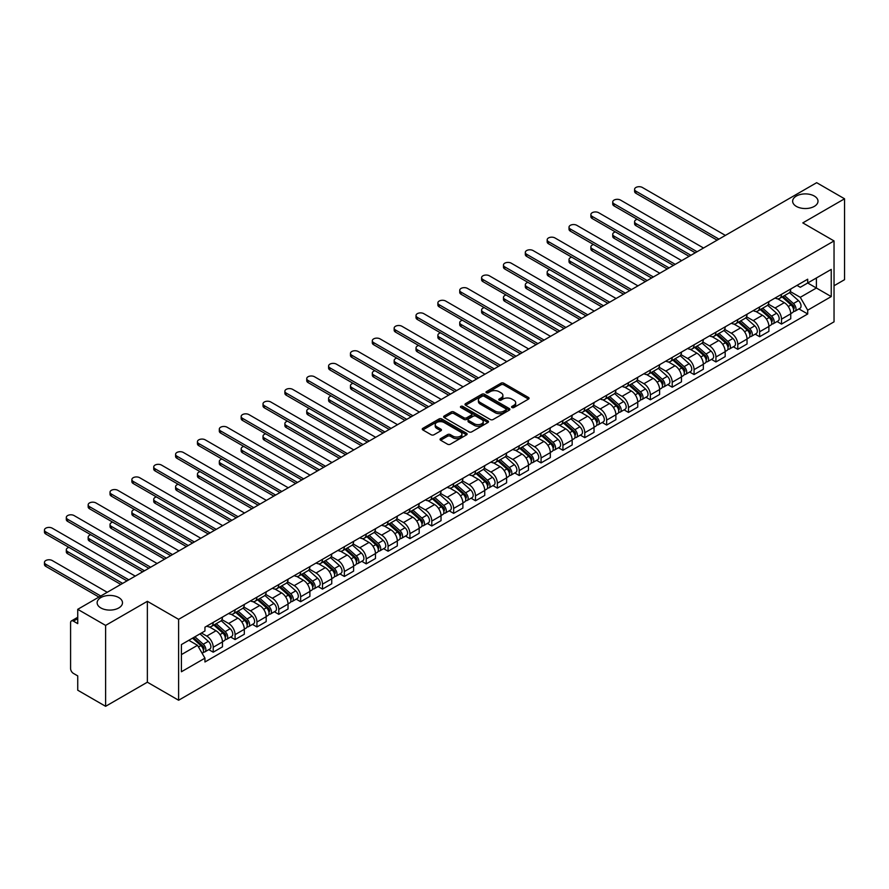 <?xml version="1.0" encoding="UTF-8"?>
<svg xmlns="http://www.w3.org/2000/svg" width="889" height="889" viewBox="0 0 889 889"><rect width="100%" height="100%" fill="white"/><g stroke="black" fill="none" stroke-linecap="round" stroke-linejoin="round"><path stroke-width="1.33" d="M511.964 407.518A1.367 0.789 0 0 0 513.898 407.518L528.511 399.083A1.945 1.122 0 0 0 529.077 398.283A1.945 1.122 0 0 0 528.511 397.494L503.752 383.203A1.945 1.122 0 0 0 500.996 383.203L486.394 391.638A1.367 0.789 0 0 0 485.994 392.193A1.367 0.789 0 0 0 486.394 392.749A1.367 0.789 0 0 0 488.317 392.749L490.206 391.66A6.223 3.589 0 0 1 499.007 391.66L501.074 392.849A6.223 3.589 0 0 1 502.896 395.383A6.223 3.589 0 0 1 501.074 397.928L499.174 399.017A1.367 0.789 0 0 0 498.785 399.572A1.367 0.789 0 0 0 499.174 400.128A1.367 0.789 0 0 0 501.107 400.128L502.996 399.039A6.223 3.589 0 0 1 511.797 399.039L513.864 400.228A6.223 3.589 0 0 1 515.687 402.773A6.223 3.589 0 0 1 513.864 405.306L511.964 406.406A1.367 0.789 0 0 0 511.575 406.962A1.367 0.789 0 0 0 511.964 407.518L511.964 406.406M118.782 597.586A12.679 7.323 0 0 0 104.958 595.997A12.679 7.323 0 0 0 97.134 602.764A12.679 7.323 0 0 0 100.846 607.943A12.679 7.323 0 0 0 114.67 609.532A12.679 7.323 0 0 0 122.493 602.764A12.679 7.323 0 0 0 118.782 597.586M814.291 196.036A12.679 7.323 0 0 0 800.467 194.458A12.679 7.323 0 0 0 792.644 201.214A12.679 7.323 0 0 0 796.355 206.392A12.679 7.323 0 0 0 810.168 207.982A12.679 7.323 0 0 0 818.002 201.214A12.679 7.323 0 0 0 814.291 196.036M440.622 438.621A1.945 1.122 0 0 0 440.055 439.41A1.945 1.122 0 0 0 440.622 440.211L447.567 444.222A1.945 1.122 0 0 0 450.323 444.222L466.547 434.843A1.945 1.122 0 0 0 467.125 434.054A1.945 1.122 0 0 0 466.547 433.265L441.8 418.963A1.945 1.122 0 0 0 439.044 418.963L422.82 428.342A1.945 1.122 0 0 0 422.253 429.131A1.945 1.122 0 0 0 422.82 429.92L431.209 434.765A1.945 1.122 0 0 0 433.954 434.765L440.9 430.765A1.945 1.122 0 0 0 441.466 429.965A1.945 1.122 0 0 0 440.9 429.176L436.743 426.764A5.201 3 0 0 1 435.221 424.642A5.201 3 0 0 1 438.433 421.875A5.201 3 0 0 1 444.1 422.519L460.391 431.932A5.201 3 0 0 1 461.924 434.054A5.201 3 0 0 1 458.713 436.832A5.201 3 0 0 1 453.034 436.177L450.323 434.61A1.945 1.122 0 0 0 447.567 434.61L440.622 438.621L440.622 440.211M178.611 619.344L147.363 601.308L105.613 625.411L77.732 609.321L816.669 182.69L844.55 198.792L802.8 222.895L834.038 240.941L178.611 619.344L178.611 700.243L834.038 321.829L834.038 240.941M490.339 419.519A1.945 1.122 0 0 0 493.095 419.519L509.319 410.151A1.945 1.122 0 0 0 509.886 409.362A1.945 1.122 0 0 0 509.319 408.562L484.572 394.272A1.945 1.122 0 0 0 481.816 394.272L465.592 403.639A1.945 1.122 0 0 0 465.014 404.439A1.945 1.122 0 0 0 465.592 405.228L490.339 419.519M461.391 407.807A1.367 0.789 0 0 1 462.769 408.007L462.769 406.384L487.939 420.919A1.945 1.122 0 0 1 488.506 421.708A1.945 1.122 0 0 1 487.939 422.497L471.703 431.876A1.945 1.122 0 0 1 468.959 431.876L444.2 417.574L444.2 415.996A1.945 1.122 0 0 0 443.633 416.785A1.945 1.122 0 0 0 444.2 417.574M444.2 415.996L451.145 411.985A1.945 1.122 0 0 1 453.901 411.985L463.936 417.774A1.945 1.122 0 0 0 466.692 417.774L471.292 415.119A1.945 1.122 0 0 0 471.87 414.318A1.945 1.122 0 0 0 471.292 413.529L460.846 407.495A1.367 0.789 0 0 1 460.446 406.94A1.367 0.789 0 0 1 461.28 406.217A1.367 0.789 0 0 1 462.769 406.384M105.613 625.411L105.613 706.311L77.732 690.208L77.732 675.896L73.387 673.384A3.967 2.289 -120 0 1 70.587 668.528L70.587 622.745A3.967 2.289 -120 0 1 71.409 620.933L77.732 617.277M834.038 285.747L844.55 279.679L844.55 198.792M105.613 706.311L147.363 682.196L178.611 700.243M77.732 609.321L77.732 623.634L73.387 621.122A3.967 2.289 -120 0 0 71.409 620.933M781.498 294.326A9.112 5.267 60 0 1 779.609 298.415L788.865 293.081A9.112 5.267 -120 0 0 790.743 288.981M768.374 304.138L775.052 307.994A9.112 5.267 60 0 1 781.498 319.162L790.743 313.817A9.112 5.267 -120 0 0 784.298 302.66L777.686 298.837M790.743 313.817L790.743 318.751L781.498 324.096L777.064 321.529M779.609 298.415A9.112 5.267 60 0 1 775.13 298.004M781.498 319.162L781.498 324.096M759.639 306.938A9.112 5.267 60 0 1 757.75 311.039L767.007 305.694A9.112 5.267 -120 0 0 768.885 301.604M755.206 334.153L759.639 336.709L768.896 331.375L768.896 326.441A9.112 5.267 -120 0 0 762.451 315.273L755.828 311.45M757.75 311.039A9.112 5.267 60 0 1 753.272 310.628M746.516 316.762L753.194 320.618A9.112 5.267 60 0 1 759.639 331.775L759.639 336.709M737.781 319.562A9.112 5.267 60 0 1 735.903 323.652L745.149 318.318A9.112 5.267 -120 0 0 747.038 314.228M733.347 346.777L737.781 349.333L747.038 343.987L747.038 339.053A9.112 5.267 -120 0 0 740.593 327.897L733.97 324.074M735.903 323.652A9.112 5.267 60 0 1 731.414 323.24M724.657 329.375L731.336 333.231A9.112 5.267 60 0 1 737.781 344.399L737.781 349.333M715.934 332.186A9.112 5.267 60 0 1 714.045 336.275L723.29 330.93A9.112 5.267 -120 0 0 725.18 326.841M711.5 359.389L715.934 361.945L725.18 356.611L725.18 351.677A9.112 5.267 -120 0 0 718.734 340.509L712.111 336.698M714.045 336.275A9.112 5.267 60 0 1 709.555 335.864M702.81 341.998L709.489 345.854A9.112 5.267 60 0 1 715.934 357.011L715.934 361.945M694.076 344.799A9.112 5.267 60 0 1 692.187 348.888L701.432 343.554A9.112 5.267 -120 0 0 703.321 339.465M689.642 372.013L694.076 374.569L703.321 369.235L703.321 364.301A9.112 5.267 -120 0 0 696.876 353.133L690.253 349.31M692.187 348.888A9.112 5.267 60 0 1 687.697 348.477M680.952 354.611L687.63 358.467A9.112 5.267 60 0 1 694.076 369.635L694.076 374.569M672.217 357.422A9.112 5.267 60 0 1 670.328 361.512L679.574 356.178A9.112 5.267 -120 0 0 681.463 352.077M667.783 384.626L672.217 387.193L681.463 381.848L681.463 376.914A9.112 5.267 -120 0 0 675.018 365.757L668.395 361.934M670.328 361.512A9.112 5.267 60 0 1 665.839 361.101M659.093 367.235L665.772 371.091A9.112 5.267 60 0 1 672.217 382.259L672.217 387.193M650.359 370.035A9.112 5.267 60 0 1 648.47 374.136L657.716 368.791A9.112 5.267 -120 0 0 659.605 364.701M645.925 397.25L650.359 399.806L659.605 394.472L659.605 389.538A9.112 5.267 -120 0 0 653.159 378.37L646.536 374.547M648.47 374.136A9.112 5.267 60 0 1 643.98 373.724M637.235 379.859L643.914 383.715A9.112 5.267 60 0 1 650.359 394.872L650.359 399.806M628.501 382.659A9.112 5.267 60 0 1 626.612 386.748L635.857 381.414A9.112 5.267 -120 0 0 637.746 377.325M624.067 409.862L628.501 412.429L637.746 407.084L637.746 402.15A9.112 5.267 -120 0 0 631.301 390.993L624.689 387.171M626.612 386.748A9.112 5.267 60 0 1 622.122 386.337M615.377 392.471L622.056 396.327A9.112 5.267 60 0 1 628.501 407.495L628.501 412.429M606.642 395.283A9.112 5.267 60 0 1 604.753 399.372L613.999 394.027A9.112 5.267 -120 0 0 615.888 389.938M602.209 422.486L606.642 425.042L615.888 419.708L615.888 414.774A9.112 5.267 -120 0 0 609.443 403.606L602.831 399.783M604.753 399.372A9.112 5.267 60 0 1 600.264 398.961M593.519 405.095L600.197 408.951A9.112 5.267 60 0 1 606.642 420.108L606.642 425.042M584.784 407.895A9.112 5.267 60 0 1 582.895 411.985L592.141 406.651A9.112 5.267 -120 0 0 594.03 402.561M580.35 435.11L584.784 437.666L594.03 432.321L594.03 427.387A9.112 5.267 -120 0 0 587.585 416.23L580.973 412.407M582.895 411.985A9.112 5.267 60 0 1 578.417 411.574M571.66 417.708L578.339 421.564A9.112 5.267 60 0 1 584.784 432.732L584.784 437.666M562.926 420.519A9.112 5.267 60 0 1 561.037 424.609L570.294 419.264A9.112 5.267 -120 0 0 572.172 415.174M558.492 447.723L562.926 450.279L572.172 444.945L572.172 440.011A9.112 5.267 -120 0 0 565.726 428.842L559.114 425.031M561.037 424.609A9.112 5.267 60 0 1 556.558 424.197M549.802 430.332L556.481 434.188A9.112 5.267 60 0 1 562.926 445.345L562.926 450.279M541.068 433.132A9.112 5.267 60 0 1 539.19 437.221L548.435 431.887A9.112 5.267 -120 0 0 550.324 427.798M536.634 460.346L541.068 462.902L550.324 457.568L550.324 452.634A9.112 5.267 -120 0 0 543.879 441.466L537.256 437.644M539.19 437.221A9.112 5.267 60 0 1 534.7 436.81M527.944 442.944L534.622 446.8A9.112 5.267 60 0 1 541.068 457.968L541.068 462.902M519.22 445.756A9.112 5.267 60 0 1 517.331 449.845L526.577 444.511A9.112 5.267 -120 0 0 528.466 440.411M514.787 472.959L519.22 475.526L528.466 470.181L528.466 465.247A9.112 5.267 -120 0 0 522.021 454.09L515.398 450.267M517.331 449.845A9.112 5.267 60 0 1 512.842 449.434M506.097 455.568L512.775 459.424A9.112 5.267 60 0 1 519.22 470.592L519.22 475.526M497.362 458.368A9.112 5.267 60 0 1 495.473 462.469L504.719 457.124A9.112 5.267 -120 0 0 506.608 453.034M492.928 485.583L497.362 488.139L506.608 482.805L506.608 477.871A9.112 5.267 -120 0 0 500.163 466.703L493.539 462.88M495.473 462.469A9.112 5.267 60 0 1 490.984 462.058M484.238 468.192L490.917 472.048A9.112 5.267 60 0 1 497.362 483.205L497.362 488.139M475.504 470.992A9.112 5.267 60 0 1 473.615 475.082L482.86 469.748A9.112 5.267 -120 0 0 484.749 465.658M471.07 498.196L475.504 500.763L484.749 495.417L484.749 490.484A9.112 5.267 -120 0 0 478.304 479.327L471.681 475.504M473.615 475.082A9.112 5.267 60 0 1 469.125 474.67M462.38 480.805L469.059 484.661A9.112 5.267 60 0 1 475.504 495.829L475.504 500.763M453.646 483.616A9.112 5.267 60 0 1 451.756 487.705L461.002 482.36A9.112 5.267 -120 0 0 462.891 478.271M449.212 510.819L453.646 513.375L462.891 508.041L462.891 503.107A9.112 5.267 -120 0 0 456.446 491.939L449.823 488.117M451.756 487.705A9.112 5.267 60 0 1 447.267 487.294M440.522 493.428L447.2 497.284A9.112 5.267 60 0 1 453.646 508.441L453.646 513.375M431.787 496.229A9.112 5.267 60 0 1 429.898 500.318L439.144 494.984A9.112 5.267 -120 0 0 441.033 490.895M427.353 523.443L431.787 525.999L441.033 520.665L441.033 515.72A9.112 5.267 -120 0 0 434.588 504.563L427.976 500.74M429.898 500.318A9.112 5.267 60 0 1 425.409 499.907M418.663 506.041L425.342 509.897A9.112 5.267 60 0 1 431.787 521.065L431.787 525.999M409.929 508.852A9.112 5.267 60 0 1 408.04 512.942L417.285 507.597A9.112 5.267 -120 0 0 419.175 503.507M405.495 536.056L409.929 538.623L419.175 533.278L419.175 528.344A9.112 5.267 -120 0 0 412.729 517.176L406.117 513.364M408.04 512.942A9.112 5.267 60 0 1 403.55 512.531M396.805 518.665L403.484 522.521A9.112 5.267 60 0 1 409.929 533.678L409.929 538.623M388.071 521.465A9.112 5.267 60 0 1 386.182 525.555L395.427 520.221A9.112 5.267 -120 0 0 397.316 516.131M383.637 548.68L388.071 551.236L397.316 545.902L397.316 540.968A9.112 5.267 -120 0 0 390.871 529.8L384.259 525.977M386.182 525.555A9.112 5.267 60 0 1 381.703 525.143M374.947 531.289L381.625 535.134A9.112 5.267 60 0 1 388.071 546.302L388.071 551.236M366.212 534.089A9.112 5.267 60 0 1 364.323 538.178L373.58 532.844A9.112 5.267 -120 0 0 375.458 528.744M361.779 561.292L366.212 563.859L375.458 558.514L375.458 553.58A9.112 5.267 -120 0 0 369.013 542.423L362.401 538.601M364.323 538.178A9.112 5.267 60 0 1 359.845 537.767M353.089 543.901L359.767 547.757A9.112 5.267 60 0 1 366.212 558.925L366.212 563.859M344.354 546.702A9.112 5.267 60 0 1 342.476 550.802L351.722 545.457A9.112 5.267 -120 0 0 353.611 541.368M339.92 573.916L344.354 576.472L353.611 571.138L353.611 566.204A9.112 5.267 -120 0 0 347.166 555.036L340.543 551.213M342.476 550.802A9.112 5.267 60 0 1 337.987 550.391M331.23 556.525L337.909 560.381A9.112 5.267 60 0 1 344.354 571.538L344.354 576.472M322.496 559.325A9.112 5.267 60 0 1 320.618 563.415L329.863 558.081A9.112 5.267 -120 0 0 331.753 553.991M318.073 586.529L322.496 589.096L331.753 583.751L331.753 578.817A9.112 5.267 -120 0 0 325.307 567.66L318.684 563.837M320.618 563.415A9.112 5.267 60 0 1 316.128 563.004M309.372 569.138L316.062 572.994A9.112 5.267 60 0 1 322.496 584.162L322.496 589.096M300.649 571.949A9.112 5.267 60 0 1 298.76 576.039L308.005 570.694A9.112 5.267 -120 0 0 309.894 566.604M296.215 599.153L300.649 601.709L309.894 596.375L309.894 591.441A9.112 5.267 -120 0 0 303.449 580.273L296.826 576.45M298.76 576.039A9.112 5.267 60 0 1 294.27 575.628M287.525 581.762L294.203 585.618A9.112 5.267 60 0 1 300.649 596.775L300.649 601.709M278.79 584.562A9.112 5.267 60 0 1 276.901 588.651L286.147 583.317A9.112 5.267 -120 0 0 288.036 579.228M274.357 611.776L278.79 614.332L288.036 608.998L288.036 604.053A9.112 5.267 -120 0 0 281.591 592.896L274.968 589.074M276.901 588.651A9.112 5.267 60 0 1 272.412 588.24M265.667 594.374L272.345 598.23A9.112 5.267 60 0 1 278.79 609.398L278.79 614.332M256.932 597.186A9.112 5.267 60 0 1 255.043 601.275L264.289 595.93A9.112 5.267 -120 0 0 266.178 591.841M252.498 624.389L256.932 626.956L266.178 621.611L266.178 616.677A9.112 5.267 -120 0 0 259.732 605.52L253.109 601.697M255.043 601.275A9.112 5.267 60 0 1 250.554 600.864M243.808 606.998L250.487 610.854A9.112 5.267 60 0 1 256.932 622.022L256.932 626.956M235.074 609.798A9.112 5.267 60 0 1 233.185 613.899L242.43 608.554A9.112 5.267 -120 0 0 244.319 604.464M230.64 637.013L235.074 639.569L244.319 634.235L244.319 629.301A9.112 5.267 -120 0 0 237.874 618.133L231.251 614.31M233.185 613.899A9.112 5.267 60 0 1 228.695 613.477M221.95 619.622L228.629 623.478A9.112 5.267 60 0 1 235.074 634.635L235.074 639.569M213.216 622.422A9.112 5.267 60 0 1 211.326 626.512L220.572 621.178A9.112 5.267 -120 0 0 222.461 617.077M208.782 649.626L213.216 652.193L222.461 646.848L222.461 641.914A9.112 5.267 -120 0 0 216.016 630.757L209.404 626.934M211.326 626.512A9.112 5.267 60 0 1 206.837 626.1M201.447 633.012L206.77 636.091A9.112 5.267 60 0 1 213.216 647.259L213.216 652.193M796.977 285.391L800.278 287.291L831.237 269.411L816.391 277.979L816.391 288.014L800.278 297.315L790.232 291.525M181.412 654.615L197.525 645.314L204.948 658.171L181.412 671.762L181.412 644.581L204.948 630.99L204.948 627.19L807.701 279.202L807.701 283.002L831.237 296.593L807.701 310.183L800.278 297.315M831.237 269.411L831.237 296.593M204.948 658.171L204.948 661.983L807.701 313.984L807.701 310.183M147.363 601.308L147.363 682.196M197.525 645.314L188.835 640.302M798.922 308.916L807.701 313.984M512.509 407.707L513.864 406.929A6.223 3.589 0 0 0 515.687 404.384L515.687 402.773M502.896 395.383L502.896 397.005A6.223 3.589 0 0 1 501.074 399.55L499.718 400.328M528.477 399.094L503.752 384.815A1.945 1.122 0 0 0 500.996 384.815L486.939 392.938M509.297 410.173L484.572 395.894A1.945 1.122 0 0 0 481.816 395.894L465.614 405.251M505.885 409.918A1.367 0.789 0 0 0 506.286 409.362A1.367 0.789 0 0 0 505.885 408.807L484.149 396.261A1.367 0.789 0 0 0 482.227 396.261L480.238 397.416A6.223 3.589 0 0 0 478.415 399.95A6.223 3.589 0 0 0 480.238 402.495L495.084 411.074A6.223 3.589 0 0 0 503.885 411.074L505.885 409.918L505.885 411.529A1.367 0.789 0 0 0 506.286 410.974L506.286 409.362M478.415 399.95L478.415 401.572A6.223 3.589 0 0 0 480.238 404.106L480.238 402.495M505.885 411.529L503.885 412.685A6.223 3.589 0 0 1 495.084 412.685L480.238 404.106M444.233 417.597L451.145 413.596L451.145 411.985M471.87 414.318L471.87 415.941A1.945 1.122 0 0 1 471.292 416.741L466.692 419.397A1.945 1.122 0 0 1 463.936 419.397L453.901 413.596A1.945 1.122 0 0 0 451.145 413.596M462.769 408.007L487.905 422.519M474.359 423.797A5.201 3 0 0 0 480.027 424.442A5.201 3 0 0 0 483.238 421.664A5.201 3 0 0 0 481.716 419.541L475.971 416.23A1.945 1.122 0 0 0 473.226 416.23L468.614 418.886A1.945 1.122 0 0 0 468.047 419.686A1.945 1.122 0 0 0 468.614 420.475L474.359 423.797L474.359 425.409A5.201 3 0 0 0 480.027 426.064A5.201 3 0 0 0 483.238 423.286L483.238 421.664M468.047 419.686L468.047 421.297A1.945 1.122 0 0 0 468.614 422.097L468.614 420.475M474.359 425.409L468.614 422.097M461.924 434.054L461.924 435.677A5.201 3 0 0 1 458.713 438.444A5.201 3 0 0 1 453.034 437.799L450.323 436.232A1.945 1.122 0 0 0 447.567 436.232L440.655 440.222M435.221 424.642L435.221 426.264A5.201 3 0 0 0 436.743 428.387L436.743 426.764M440.9 429.176L440.9 430.765L436.743 428.387M466.525 434.865L441.8 420.586A1.945 1.122 0 0 0 439.044 420.586L422.842 429.943L422.82 428.342M782.131 296.959L791.043 304.905A4.956 2.856 60 0 1 792.599 312.572L790.743 313.639M782.364 297.17L786.565 299.593M637.246 219.294A4.556 2.634 -0 0 0 634.59 221.683A4.556 2.634 -0 0 0 635.924 223.55L690.92 255.299M783.031 296.448L792.944 305.283A2.378 1.378 60 0 1 793.688 308.961A2.378 1.378 60 0 1 793.466 309.05M784.509 295.581L793.421 303.538A4.956 2.856 60 0 1 794.977 311.194A4.956 2.856 60 0 1 793.477 311.35M789.476 292.603L798.466 300.626A4.956 2.856 60 0 1 800.022 308.283L794.977 311.194M689.097 256.343L635.924 225.65A4.556 2.634 180 0 1 634.59 223.784L634.59 221.683M717.123 240.163L635.924 193.291A4.556 2.634 180 0 1 634.59 191.435L634.59 189.324A4.556 2.634 -0 0 0 635.924 191.191L718.945 239.119M725.391 235.396L642.369 187.468A4.556 2.634 -0 0 0 637.402 186.901A4.556 2.634 -0 0 0 634.59 189.324M760.273 309.583L769.185 317.529A4.956 2.856 60 0 1 770.741 325.185L768.885 326.252M760.506 309.794L764.707 312.217M615.388 231.907A4.556 2.634 -0 0 0 612.732 234.307A4.556 2.634 -0 0 0 614.066 236.163L669.061 267.911M761.173 309.061L771.085 317.906A2.378 1.378 60 0 1 771.83 321.585A2.378 1.378 60 0 1 771.619 321.662M762.662 308.205L771.563 316.151A4.956 2.856 60 0 1 773.119 323.807A4.956 2.856 60 0 1 771.619 323.974M767.618 305.227L776.608 313.239A4.956 2.856 60 0 1 778.164 320.896L773.119 323.807M667.239 268.967L614.066 238.263A4.556 2.634 180 0 1 612.732 236.407L612.732 234.307M738.415 322.196L747.327 330.152A4.956 2.856 60 0 1 748.882 337.809L747.027 338.876M738.659 322.407L742.848 324.829M593.53 244.531A4.556 2.634 -0 0 0 590.874 246.92A4.556 2.634 -0 0 0 592.207 248.787L647.203 280.535M739.315 321.685L749.227 330.519A2.378 1.378 60 0 1 749.972 334.197A2.378 1.378 60 0 1 749.76 334.286M740.804 320.829L749.705 328.774A4.956 2.856 60 0 1 751.261 336.431A4.956 2.856 60 0 1 749.76 336.587M745.771 317.84L754.75 325.863A4.956 2.856 60 0 1 756.306 333.519L751.261 336.431M645.381 281.58L592.207 250.887A4.556 2.634 180 0 1 590.874 249.031L590.874 246.92M695.265 252.787L614.066 205.915A4.556 2.634 180 0 1 612.732 204.048L612.732 201.947A4.556 2.634 -0 0 0 614.066 203.803L697.087 251.731M703.532 248.009L620.511 200.081A4.556 2.634 -0 0 0 615.544 199.514A4.556 2.634 -0 0 0 612.732 201.947M673.406 265.411L592.207 218.527A4.556 2.634 180 0 1 590.874 216.672L590.874 214.56A4.556 2.634 -0 0 0 592.207 216.427L675.229 264.355M681.674 260.633L598.653 212.704A4.556 2.634 -0 0 0 593.696 212.138A4.556 2.634 -0 0 0 590.874 214.56M716.556 334.82L725.468 342.765A4.956 2.856 60 0 1 727.024 350.422L725.18 351.488M716.801 335.031L720.99 337.453M571.683 257.154A4.556 2.634 -0 0 0 569.016 259.544A4.556 2.634 -0 0 0 570.36 261.399L625.345 293.148M717.456 334.297L727.369 343.143A2.378 1.378 60 0 1 728.113 346.821A2.378 1.378 60 0 1 727.902 346.91M718.945 333.442L727.847 341.387A4.956 2.856 60 0 1 729.402 349.055A4.956 2.856 60 0 1 727.913 349.21M723.913 330.464L732.892 338.476A4.956 2.856 60 0 1 734.447 346.143L729.402 349.055M623.522 294.203L570.36 263.511A4.556 2.634 180 0 1 569.016 261.644L569.016 259.544M694.709 347.432L703.61 355.389A4.956 2.856 60 0 1 705.166 363.045L703.321 364.112M694.942 347.643L699.132 350.066M549.824 269.767A4.556 2.634 -0 0 0 547.168 272.156A4.556 2.634 -0 0 0 548.502 274.023L603.487 305.772M695.598 346.921L705.51 355.767A2.378 1.378 60 0 1 706.255 359.434A2.378 1.378 60 0 1 706.044 359.523M697.087 346.065L705.988 354.011A4.956 2.856 60 0 1 707.544 361.667A4.956 2.856 60 0 1 706.055 361.834M702.054 343.076L711.033 351.099A4.956 2.856 60 0 1 712.589 358.756L707.544 361.667M601.664 306.827L548.502 276.123A4.556 2.634 180 0 1 547.168 274.268L547.168 272.156M672.851 360.056L681.752 368.002A4.956 2.856 60 0 1 683.308 375.669L681.463 376.736M673.084 360.267L677.274 362.69M527.966 282.391A4.556 2.634 -0 0 0 525.31 284.78A4.556 2.634 -0 0 0 526.644 286.636L581.628 318.395M673.751 359.534L683.652 368.379A2.378 1.378 60 0 1 684.408 372.058A2.378 1.378 60 0 1 684.186 372.147M675.229 358.678L684.13 366.635A4.956 2.856 60 0 1 685.686 374.291A4.956 2.856 60 0 1 684.197 374.447M680.196 355.7L689.175 363.712A4.956 2.856 60 0 1 690.731 371.38L685.686 374.291M579.817 319.44L526.644 288.747A4.556 2.634 180 0 1 525.31 286.88L525.31 284.78M651.548 278.024L570.36 231.151A4.556 2.634 180 0 1 569.016 229.284L569.016 227.184A4.556 2.634 -0 0 0 570.36 229.04L653.371 276.968M659.816 273.256L576.805 225.328A4.556 2.634 -0 0 0 571.838 224.75A4.556 2.634 -0 0 0 569.016 227.184M629.69 290.647L548.502 243.764A4.556 2.634 180 0 1 547.168 241.908L547.168 239.808A4.556 2.634 -0 0 0 548.502 241.664L631.512 289.592M637.958 285.869L554.947 237.941A4.556 2.634 -0 0 0 549.98 237.374A4.556 2.634 -0 0 0 547.168 239.808M607.832 303.26L526.644 256.388A4.556 2.634 180 0 1 525.31 254.521L525.31 252.42A4.556 2.634 -0 0 0 526.644 254.287L609.654 302.216M616.099 298.493L533.089 250.565A4.556 2.634 -0 0 0 528.122 249.987A4.556 2.634 -0 0 0 525.31 252.42M650.992 372.68L659.894 380.625A4.956 2.856 60 0 1 661.449 388.282L659.605 389.349M651.226 372.891L655.415 375.302M506.108 295.004A4.556 2.634 -0 0 0 503.452 297.404A4.556 2.634 -0 0 0 504.785 299.26L559.781 331.008M651.893 372.158L661.794 381.003A2.378 1.378 60 0 1 662.549 384.681A2.378 1.378 60 0 1 662.327 384.759M653.371 371.302L662.283 379.247A4.956 2.856 60 0 1 663.839 386.904A4.956 2.856 60 0 1 662.338 387.071M658.338 368.324L667.328 376.336A4.956 2.856 60 0 1 668.872 383.992L663.839 386.904M557.959 332.064L504.785 301.36A4.556 2.634 180 0 1 503.452 299.504L503.452 297.404M585.973 315.884L504.785 269A4.556 2.634 180 0 1 503.452 267.145L503.452 265.044A4.556 2.634 -0 0 0 504.785 266.9L587.796 314.828M594.241 311.106L511.231 263.177A4.556 2.634 -0 0 0 506.263 262.611A4.556 2.634 -0 0 0 503.452 265.044M629.134 385.293L638.035 393.238A4.956 2.856 60 0 1 639.591 400.906L637.746 401.972M629.368 385.504L633.557 387.926M484.249 307.627A4.556 2.634 -0 0 0 481.594 310.017A4.556 2.634 -0 0 0 482.927 311.883L537.923 343.632M630.034 384.781L639.947 393.616A2.378 1.378 60 0 1 640.691 397.294A2.378 1.378 60 0 1 640.469 397.383M631.512 383.915L640.424 391.871A4.956 2.856 60 0 1 641.98 399.528A4.956 2.856 60 0 1 640.48 399.683M636.48 380.937L645.47 388.96A4.956 2.856 60 0 1 647.025 396.616L641.98 399.528M536.1 344.676L482.927 313.984A4.556 2.634 180 0 1 481.594 312.117L481.594 310.017M564.115 328.497L482.927 281.624A4.556 2.634 180 0 1 481.594 279.768L481.594 277.657A4.556 2.634 -0 0 0 482.927 279.524L565.937 327.452M572.383 323.729L489.372 275.801A4.556 2.634 -0 0 0 484.405 275.234A4.556 2.634 -0 0 0 481.594 277.657M607.276 397.916L616.177 405.862A4.956 2.856 60 0 1 617.733 413.518L615.888 414.585M607.509 398.128L611.699 400.55M462.391 320.24A4.556 2.634 -0 0 0 459.735 322.64A4.556 2.634 -0 0 0 461.069 324.496L516.064 356.245M608.176 397.394L618.088 406.24A2.378 1.378 60 0 1 618.833 409.918A2.378 1.378 60 0 1 618.611 410.007M609.654 396.538L618.566 404.484A4.956 2.856 60 0 1 620.122 412.152A4.956 2.856 60 0 1 618.622 412.307M614.621 393.56L623.611 401.572A4.956 2.856 60 0 1 625.167 409.229L620.122 412.152M514.242 357.3L461.069 326.596A4.556 2.634 180 0 1 459.735 324.741L459.735 322.64M542.268 341.12L461.069 294.248A4.556 2.634 180 0 1 459.735 292.381L459.735 290.281A4.556 2.634 -0 0 0 461.069 292.137L544.079 340.065M550.524 336.342L467.514 288.425A4.556 2.634 -0 0 0 462.547 287.847A4.556 2.634 -0 0 0 459.735 290.281M585.418 410.529L594.33 418.486A4.956 2.856 60 0 1 595.886 426.142L594.03 427.209M585.651 410.74L589.851 413.163M440.533 332.864A4.556 2.634 -0 0 0 437.877 335.253A4.556 2.634 -0 0 0 439.21 337.12L494.206 368.868M586.318 410.018L596.23 418.852A2.378 1.378 60 0 1 596.975 422.531A2.378 1.378 60 0 1 596.752 422.619M587.796 409.162L596.708 417.108A4.956 2.856 60 0 1 598.264 424.764A4.956 2.856 60 0 1 596.763 424.92M592.763 406.173L601.753 414.196A4.956 2.856 60 0 1 603.309 421.853L598.264 424.764M492.384 369.913L439.21 339.22A4.556 2.634 180 0 1 437.877 337.364L437.877 335.253M520.409 353.744L439.21 306.861A4.556 2.634 180 0 1 437.877 305.005L437.877 302.905A4.556 2.634 -0 0 0 439.21 304.76L522.232 352.689M528.677 348.966L445.656 301.038A4.556 2.634 -0 0 0 440.688 300.471A4.556 2.634 -0 0 0 437.877 302.905M563.559 423.153L572.472 431.098A4.956 2.856 60 0 1 574.027 438.755L572.172 439.822M563.793 423.364L567.993 425.787M418.675 345.488A4.556 2.634 -0 0 0 416.019 347.877A4.556 2.634 -0 0 0 417.352 349.733L472.348 381.481M564.459 422.631L574.372 431.476A2.378 1.378 60 0 1 575.116 435.154A2.378 1.378 60 0 1 574.905 435.243M565.949 421.775L574.85 429.72A4.956 2.856 60 0 1 576.405 437.388A4.956 2.856 60 0 1 574.905 437.544M570.905 418.797L579.895 426.809A4.956 2.856 60 0 1 581.45 434.477L576.405 437.388M470.525 382.537L417.352 351.844A4.556 2.634 180 0 1 416.019 349.977L416.019 347.877M498.551 366.357L417.352 319.484A4.556 2.634 180 0 1 416.019 317.617L416.019 315.517A4.556 2.634 -0 0 0 417.352 317.384L500.374 365.301M506.819 361.59L423.797 313.661A4.556 2.634 -0 0 0 418.83 313.084A4.556 2.634 -0 0 0 416.019 315.517M541.701 435.777L550.613 443.722A4.956 2.856 60 0 1 552.169 451.379L550.313 452.445M541.946 435.977L546.135 438.399M396.816 358.1A4.556 2.634 -0 0 0 394.16 360.49A4.556 2.634 -0 0 0 395.494 362.356L450.49 394.105M542.601 435.254L552.514 444.1A2.378 1.378 60 0 1 553.258 447.778A2.378 1.378 60 0 1 553.047 447.856M544.09 434.399L552.991 442.344A4.956 2.856 60 0 1 554.547 450.001A4.956 2.856 60 0 1 553.047 450.167M549.058 431.409L558.036 439.433A4.956 2.856 60 0 1 559.592 447.089L554.547 450.001M448.667 395.161L395.494 364.457A4.556 2.634 180 0 1 394.16 362.601L394.16 360.49M476.693 378.981L395.494 332.097A4.556 2.634 180 0 1 394.16 330.241L394.16 328.141A4.556 2.634 -0 0 0 395.494 329.997L478.515 377.925M484.961 374.202L401.939 326.274A4.556 2.634 -0 0 0 396.972 325.707A4.556 2.634 -0 0 0 394.16 328.141M519.843 448.389L528.755 456.335A4.956 2.856 60 0 1 530.311 464.002L528.466 465.069M520.087 448.601L524.277 451.023M374.969 370.724A4.556 2.634 -0 0 0 372.302 373.113A4.556 2.634 -0 0 0 373.647 374.969L428.631 406.729M520.743 447.867L530.655 456.713A2.378 1.378 60 0 1 531.4 460.391A2.378 1.378 60 0 1 531.189 460.48M522.232 447.011L531.133 454.968A4.956 2.856 60 0 1 532.689 462.624A4.956 2.856 60 0 1 531.2 462.78M527.199 444.033L536.178 452.045A4.956 2.856 60 0 1 537.734 459.713L532.689 462.624M426.809 407.773L373.647 377.08A4.556 2.634 180 0 1 372.302 375.214L372.302 373.113M454.835 391.593L373.647 344.721A4.556 2.634 180 0 1 372.302 342.865L372.302 340.754A4.556 2.634 -0 0 0 373.647 342.621L456.657 390.549M463.102 386.826L380.092 338.898A4.556 2.634 -0 0 0 375.125 338.32A4.556 2.634 -0 0 0 372.302 340.754M497.996 461.013L506.897 468.959A4.956 2.856 60 0 1 508.452 476.615L506.608 477.682M498.229 461.224L502.418 463.636M353.111 383.337A4.556 2.634 -0 0 0 350.455 385.737A4.556 2.634 -0 0 0 351.788 387.593L406.773 419.341M498.885 460.491L508.797 469.336A2.378 1.378 60 0 1 509.541 473.015A2.378 1.378 60 0 1 509.33 473.092M500.374 459.635L509.275 467.581A4.956 2.856 60 0 1 510.831 475.237A4.956 2.856 60 0 1 509.341 475.404M505.341 456.657L514.32 464.669A4.956 2.856 60 0 1 515.876 472.326L510.831 475.237M404.951 420.397L351.788 389.693A4.556 2.634 180 0 1 350.455 387.837L350.455 385.737M432.976 404.217L351.788 357.345A4.556 2.634 180 0 1 350.455 355.478L350.455 353.377A4.556 2.634 -0 0 0 351.788 355.233L434.799 403.162M441.244 399.439L358.234 351.511A4.556 2.634 -0 0 0 353.266 350.944A4.556 2.634 -0 0 0 350.455 353.377M476.137 473.626L485.038 481.571A4.956 2.856 60 0 1 486.594 489.239L484.749 490.306M476.371 473.837L480.56 476.26M331.253 395.961A4.556 2.634 -0 0 0 328.597 398.35A4.556 2.634 -0 0 0 329.93 400.217L384.915 431.965M477.026 473.115L486.939 481.949A2.378 1.378 60 0 1 487.683 485.627A2.378 1.378 60 0 1 487.472 485.716M478.515 472.259L487.416 480.204A4.956 2.856 60 0 1 488.972 487.861A4.956 2.856 60 0 1 487.483 488.017M483.483 469.27L492.462 477.293A4.956 2.856 60 0 1 494.017 484.95L488.972 487.861M383.103 433.01L329.93 402.317A4.556 2.634 180 0 1 328.597 400.45L328.597 398.35M411.118 416.83L329.93 369.957A4.556 2.634 180 0 1 328.597 368.102L328.597 365.99A4.556 2.634 -0 0 0 329.93 367.857L412.941 415.785M419.386 412.063L336.375 364.134A4.556 2.634 -0 0 0 331.408 363.568A4.556 2.634 -0 0 0 328.597 365.99M454.279 486.25L463.18 494.195A4.956 2.856 60 0 1 464.736 501.852L462.891 502.918M454.512 486.461L458.702 488.883M309.394 408.584A4.556 2.634 -0 0 0 306.738 410.974A4.556 2.634 -0 0 0 308.072 412.829L363.068 444.578M455.179 485.727L465.08 494.573A2.378 1.378 60 0 1 465.836 498.251A2.378 1.378 60 0 1 465.614 498.34M456.657 484.872L465.569 492.817A4.956 2.856 60 0 1 467.114 500.485A4.956 2.856 60 0 1 465.625 500.64M461.624 481.894L470.603 489.906A4.956 2.856 60 0 1 472.159 497.573L467.114 500.485M361.245 445.633L308.072 414.93A4.556 2.634 180 0 1 306.738 413.074L306.738 410.974M389.26 429.454L308.072 382.581A4.556 2.634 180 0 1 306.738 380.714L306.738 378.614A4.556 2.634 -0 0 0 308.072 380.47L391.082 428.398M397.527 424.686L314.517 376.758A4.556 2.634 -0 0 0 309.55 376.18A4.556 2.634 -0 0 0 306.738 378.614M432.421 498.862L441.322 506.819A4.956 2.856 60 0 1 442.878 514.475L441.033 515.542M432.654 499.073L436.843 501.496M287.536 421.197A4.556 2.634 -0 0 0 284.88 423.586A4.556 2.634 -0 0 0 286.214 425.453L341.209 457.202M433.321 498.351L443.233 507.197A2.378 1.378 60 0 1 443.978 510.864A2.378 1.378 60 0 1 443.755 510.953M434.799 497.496L443.711 505.441A4.956 2.856 60 0 1 445.267 513.097A4.956 2.856 60 0 1 443.767 513.253M439.766 494.506L448.756 502.529A4.956 2.856 60 0 1 450.312 510.186L445.267 513.097M339.387 458.246L286.214 427.553A4.556 2.634 180 0 1 284.88 425.698L284.88 423.586M367.401 442.077L286.214 395.194A4.556 2.634 180 0 1 284.88 393.338L284.88 391.238A4.556 2.634 -0 0 0 286.214 393.094L369.224 441.022M375.669 437.299L292.659 389.371A4.556 2.634 -0 0 0 287.692 388.804A4.556 2.634 -0 0 0 284.88 391.238M410.562 511.486L419.464 519.432A4.956 2.856 60 0 1 421.019 527.088L419.175 528.155M410.796 511.697L414.985 514.12M265.678 433.821A4.556 2.634 -0 0 0 263.022 436.21A4.556 2.634 -0 0 0 264.355 438.066L319.351 469.814M411.463 510.964L421.375 519.809A2.378 1.378 60 0 1 422.119 523.488A2.378 1.378 60 0 1 421.897 523.577M412.941 510.108L421.853 518.054A4.956 2.856 60 0 1 423.408 525.721A4.956 2.856 60 0 1 421.908 525.877M417.908 507.13L426.898 515.142A4.956 2.856 60 0 1 428.454 522.81L423.408 525.721M317.529 470.87L264.355 440.177A4.556 2.634 180 0 1 263.022 438.31L263.022 436.21M345.554 454.69L264.355 407.818A4.556 2.634 180 0 1 263.022 405.951L263.022 403.85A4.556 2.634 -0 0 0 264.355 405.717L347.366 453.646M353.811 449.923L270.801 401.995A4.556 2.634 -0 0 0 265.833 401.417A4.556 2.634 -0 0 0 263.022 403.85M388.704 524.11L397.616 532.055A4.956 2.856 60 0 1 399.161 539.712L397.316 540.779M388.938 524.31L393.138 526.733M243.819 446.434A4.556 2.634 -0 0 0 241.163 448.823A4.556 2.634 -0 0 0 242.497 450.69L297.493 482.438M389.604 523.588L399.517 532.433A2.378 1.378 60 0 1 400.261 536.111A2.378 1.378 60 0 1 400.039 536.189M391.082 522.732L399.994 530.677A4.956 2.856 60 0 1 401.55 538.334A4.956 2.856 60 0 1 400.05 538.501M396.05 519.754L405.04 527.766A4.956 2.856 60 0 1 406.595 535.422L401.55 538.334M295.67 483.494L242.497 452.79A4.556 2.634 180 0 1 241.163 450.934L241.163 448.823M323.696 467.314L242.497 420.43A4.556 2.634 180 0 1 241.163 418.575L241.163 416.474A4.556 2.634 -0 0 0 242.497 418.33L325.518 466.258M331.964 462.536L248.942 414.607A4.556 2.634 -0 0 0 243.975 414.041A4.556 2.634 -0 0 0 241.163 416.474M366.846 536.723L375.758 544.668A4.956 2.856 60 0 1 377.314 552.336L375.458 553.403M367.079 536.934L371.28 539.356M221.961 459.057A4.556 2.634 -0 0 0 219.305 461.447A4.556 2.634 -0 0 0 220.639 463.302L275.634 495.062M367.746 536.2L377.658 545.046A2.378 1.378 60 0 1 378.403 548.724A2.378 1.378 60 0 1 378.192 548.813M369.235 535.345L378.136 543.301A4.956 2.856 60 0 1 379.692 550.958A4.956 2.856 60 0 1 378.192 551.113M374.191 532.367L383.181 540.39A4.956 2.856 60 0 1 384.737 548.046L379.692 550.958M273.812 496.106L220.639 465.414A4.556 2.634 180 0 1 219.305 463.547L219.305 461.447M301.838 479.927L220.639 433.054A4.556 2.634 180 0 1 219.305 431.198L219.305 429.087A4.556 2.634 -0 0 0 220.639 430.954L303.66 478.882M310.105 475.159L227.084 427.231A4.556 2.634 -0 0 0 222.117 426.664A4.556 2.634 -0 0 0 219.305 429.087M344.988 549.346L353.9 557.292A4.956 2.856 60 0 1 355.456 564.948L353.6 566.015M345.221 549.558L349.421 551.969M200.103 471.67A4.556 2.634 -0 0 0 197.447 474.07A4.556 2.634 -0 0 0 198.78 475.926L253.776 507.675M345.888 548.824L355.8 557.67A2.378 1.378 60 0 1 356.545 561.348A2.378 1.378 60 0 1 356.333 561.426M347.377 547.968L356.278 555.914A4.956 2.856 60 0 1 357.834 563.57A4.956 2.856 60 0 1 356.333 563.737M352.344 544.99L361.323 553.002A4.956 2.856 60 0 1 362.879 560.659L357.834 563.57M251.954 508.73L198.78 478.026A4.556 2.634 180 0 1 197.447 476.171L197.447 474.07M279.979 492.55L198.78 445.678A4.556 2.634 180 0 1 197.447 443.811L197.447 441.711A4.556 2.634 -0 0 0 198.78 443.567L281.802 491.495M288.247 487.772L205.226 439.844A4.556 2.634 -0 0 0 200.258 439.277A4.556 2.634 -0 0 0 197.447 441.711M323.129 561.959L332.042 569.905A4.956 2.856 60 0 1 333.597 577.572L331.741 578.639M323.374 562.17L327.563 564.593M178.256 484.294A4.556 2.634 -0 0 0 175.589 486.683A4.556 2.634 -0 0 0 176.922 488.55L231.918 520.298M324.029 561.448L333.942 570.282A2.378 1.378 60 0 1 334.686 573.961A2.378 1.378 60 0 1 334.475 574.05M325.518 560.592L334.42 568.538A4.956 2.856 60 0 1 335.975 576.194A4.956 2.856 60 0 1 334.486 576.35M330.486 557.603L339.465 565.626A4.956 2.856 60 0 1 341.02 573.283L335.975 576.194M230.095 521.343L176.922 490.65A4.556 2.634 180 0 1 175.589 488.783L175.589 486.683M258.121 505.163L176.922 458.291A4.556 2.634 180 0 1 175.589 456.435L175.589 454.323A4.556 2.634 -0 0 0 176.922 456.19L259.944 504.119M266.389 500.396L183.367 452.468A4.556 2.634 -0 0 0 178.411 451.901A4.556 2.634 -0 0 0 175.589 454.323M301.271 574.583L310.183 582.528A4.956 2.856 60 0 1 311.739 590.185L309.894 591.252M301.515 574.794L305.705 577.217M156.397 496.918A4.556 2.634 -0 0 0 153.73 499.307A4.556 2.634 -0 0 0 155.075 501.163L210.06 532.911M302.171 574.061L312.083 582.906A2.378 1.378 60 0 1 312.828 586.584A2.378 1.378 60 0 1 312.617 586.673M303.66 573.205L312.561 581.15A4.956 2.856 60 0 1 314.117 588.818A4.956 2.856 60 0 1 312.628 588.974M308.627 570.227L317.606 578.239A4.956 2.856 60 0 1 319.162 585.907L314.117 588.818M208.237 533.967L155.075 503.263A4.556 2.634 180 0 1 153.73 501.407L153.73 499.307M236.263 517.787L155.075 470.914A4.556 2.634 180 0 1 153.73 469.048L153.73 466.947A4.556 2.634 -0 0 0 155.075 468.803L238.085 516.731M244.531 513.02L161.52 465.091A4.556 2.634 -0 0 0 156.553 464.514A4.556 2.634 -0 0 0 153.73 466.947M279.424 587.196L288.325 595.152A4.956 2.856 60 0 1 289.881 602.809L288.036 603.875M279.657 587.407L283.847 589.829M134.539 509.53A4.556 2.634 -0 0 0 131.883 511.92A4.556 2.634 -0 0 0 133.217 513.786L188.201 545.535M280.313 586.684L290.225 595.53A2.378 1.378 60 0 1 290.97 599.197A2.378 1.378 60 0 1 290.759 599.286M281.802 585.829L290.703 593.774A4.956 2.856 60 0 1 292.259 601.431A4.956 2.856 60 0 1 290.77 601.586M286.769 582.84L295.748 590.863A4.956 2.856 60 0 1 297.304 598.519L292.259 601.431M186.379 546.591L133.217 515.887A4.556 2.634 180 0 1 131.883 514.031L131.883 511.92M214.405 530.411L133.217 483.527A4.556 2.634 180 0 1 131.883 481.671L131.883 479.571A4.556 2.634 -0 0 0 133.217 481.427L216.227 529.355M222.672 525.632L139.662 477.704A4.556 2.634 -0 0 0 134.695 477.137A4.556 2.634 -0 0 0 131.883 479.571M257.566 599.819L266.467 607.765A4.956 2.856 60 0 1 268.022 615.421L266.178 616.499M257.799 600.031L261.988 602.453M112.681 522.154A4.556 2.634 -0 0 0 110.025 524.543A4.556 2.634 -0 0 0 111.358 526.399L166.343 558.148M258.466 599.297L268.367 608.143A2.378 1.378 60 0 1 269.123 611.821A2.378 1.378 60 0 1 268.9 611.91M259.944 598.441L268.856 606.387A4.956 2.856 60 0 1 270.4 614.055A4.956 2.856 60 0 1 268.911 614.21M264.911 595.463L273.89 603.475A4.956 2.856 60 0 1 275.446 611.143L270.4 614.055M164.532 559.203L111.358 528.511A4.556 2.634 180 0 1 110.025 526.644L110.025 524.543M192.546 543.023L111.358 496.151A4.556 2.634 180 0 1 110.025 494.284L110.025 492.184A4.556 2.634 -0 0 0 111.358 494.051L194.369 541.979M200.814 538.256L117.804 490.328A4.556 2.634 -0 0 0 112.836 489.75A4.556 2.634 -0 0 0 110.025 492.184M235.707 612.443L244.608 620.389A4.956 2.856 60 0 1 246.164 628.045L244.319 629.112M235.941 612.654L240.13 615.066M90.822 534.767A4.556 2.634 -0 0 0 88.167 537.156A4.556 2.634 -0 0 0 89.5 539.023L144.496 570.771M236.607 611.921L246.509 620.766A2.378 1.378 60 0 1 247.264 624.445A2.378 1.378 60 0 1 247.042 624.523M238.085 611.065L246.998 619.011A4.956 2.856 60 0 1 248.553 626.667A4.956 2.856 60 0 1 247.053 626.834M243.053 608.087L252.043 616.099A4.956 2.856 60 0 1 253.587 623.756L248.553 626.667M142.673 571.827L89.5 541.123A4.556 2.634 180 0 1 88.167 539.267L88.167 537.156M170.688 555.647L89.5 508.764A4.556 2.634 180 0 1 88.167 506.908L88.167 504.808A4.556 2.634 -0 0 0 89.5 506.663L172.51 554.592M178.956 550.869L95.945 502.941A4.556 2.634 -0 0 0 90.978 502.374A4.556 2.634 -0 0 0 88.167 504.808M213.849 625.056L222.75 633.001A4.956 2.856 60 0 1 224.306 640.669L222.461 641.736M214.082 625.267L218.272 627.69M68.964 547.391A4.556 2.634 -0 0 0 66.308 549.78A4.556 2.634 -0 0 0 67.642 551.636L122.638 583.395M214.749 624.534L224.661 633.379A2.378 1.378 60 0 1 225.406 637.057A2.378 1.378 60 0 1 225.184 637.146M216.227 623.678L225.139 631.635A4.956 2.856 60 0 1 226.695 639.291A4.956 2.856 60 0 1 225.195 639.447M221.194 620.7L230.184 628.723A4.956 2.856 60 0 1 231.74 636.38L226.695 639.291M120.815 584.44L67.642 553.747A4.556 2.634 180 0 1 66.308 551.88L66.308 549.78M148.83 568.26L67.642 521.387A4.556 2.634 180 0 1 66.308 519.532L66.308 517.42A4.556 2.634 -0 0 0 67.642 519.287L150.652 567.215M157.097 563.493L74.087 515.564A4.556 2.634 -0 0 0 69.12 514.998A4.556 2.634 -0 0 0 66.308 517.42M192.535 638.158L200.892 645.625A4.956 2.856 60 0 1 202.448 653.282L202.203 653.426M192.624 638.113L196.425 640.302M107.225 592.285L52.229 560.537A4.556 2.634 -0 0 0 47.261 559.97A4.556 2.634 -0 0 0 44.45 562.404A4.556 2.634 -0 0 0 45.784 564.259L100.779 596.008M193.435 637.646L202.803 646.003A2.378 1.378 60 0 1 203.548 649.681A2.378 1.378 60 0 1 203.325 649.759M194.913 636.791L203.281 644.247A4.956 2.856 60 0 1 204.837 651.904A4.956 2.856 60 0 1 203.337 652.07M199.958 633.879L208.326 641.336A4.956 2.856 60 0 1 209.882 648.992L204.837 651.904M98.957 597.064L45.784 566.36A4.556 2.634 180 0 1 44.45 564.504L44.45 562.404M126.983 580.884L45.784 534.011A4.556 2.634 180 0 1 44.45 532.144L44.45 530.044A4.556 2.634 -0 0 0 45.784 531.9L128.805 579.828M135.239 576.105L52.229 528.177A4.556 2.634 -0 0 0 47.261 527.61A4.556 2.634 -0 0 0 44.45 530.044M235.074 634.635L244.319 629.301M256.932 622.022L266.178 616.677M278.79 609.398L288.036 604.053M300.649 596.775L309.894 591.441M322.496 584.162L331.753 578.817M344.354 571.538L353.611 566.204M366.212 558.925L375.458 553.58M388.071 546.302L397.316 540.968M409.929 533.678L419.175 528.344M431.787 521.065L441.033 515.72M453.646 508.441L462.891 503.107M475.504 495.829L484.749 490.484M497.362 483.205L506.608 477.871M519.22 470.592L528.466 465.247M541.068 457.968L550.324 452.634M562.926 445.345L572.172 440.011M584.784 432.732L594.03 427.387M606.642 420.108L615.888 414.774M628.501 407.495L637.746 402.15M650.359 394.872L659.605 389.538M672.217 382.259L681.463 376.914M694.076 369.635L703.321 364.301M715.934 357.011L725.18 351.677M737.781 344.399L747.038 339.053M759.639 331.775L768.896 326.441M213.216 647.259L222.461 641.914M206.77 636.091L216.016 630.757M228.629 623.478L237.874 618.133M250.487 610.854L259.732 605.52M272.345 598.23L281.591 592.896M294.203 585.618L303.449 580.273M316.062 572.994L325.307 567.66M337.909 560.381L347.166 555.036M359.767 547.757L369.013 542.423M381.625 535.134L390.871 529.8M403.484 522.521L412.729 517.176M425.342 509.897L434.588 504.563M447.2 497.284L456.446 491.939M469.059 484.661L478.304 479.327M490.917 472.048L500.163 466.703M512.775 459.424L522.021 454.09M534.622 446.8L543.879 441.466M556.481 434.188L565.726 428.842M578.339 421.564L587.585 416.23M600.197 408.951L609.443 403.606M622.056 396.327L631.301 390.993M643.914 383.715L653.159 378.37M665.772 371.091L675.018 365.757M687.63 358.467L696.876 353.133M709.489 345.854L718.734 340.509M731.336 333.231L740.593 327.897M753.194 320.618L762.451 315.273M775.052 307.994L784.298 302.66M77.732 618.622L73.387 621.122M513.864 406.929L513.864 405.306M499.174 400.128L499.174 399.017M501.074 399.55L501.074 397.928M486.394 392.749L486.394 391.638M500.996 384.815L500.996 383.203M503.752 384.815L503.752 383.203M528.511 399.083L528.511 397.494M465.592 405.228L465.592 403.639M481.816 395.894L481.816 394.272M484.572 395.894L484.572 394.272M509.319 410.151L509.319 408.562M495.084 412.685L495.084 411.074M503.885 412.685L503.885 411.074M453.901 413.596L453.901 411.985M463.936 419.397L463.936 417.774M466.692 419.397L466.692 417.774M471.292 416.741L471.292 415.119M487.939 422.497L487.939 420.919M447.567 436.232L447.567 434.61M450.323 436.232L450.323 434.61M453.034 437.799L453.034 436.177M439.044 420.586L439.044 418.963M441.8 420.586L441.8 418.963M466.547 434.843L466.547 433.265M791.043 304.905L788.265 306.516M794.177 307.872L793.288 308.394M798.466 300.626L793.421 303.538M635.924 225.65L635.924 223.55M635.924 191.191L635.924 193.291M769.185 317.529L766.407 319.129M772.319 320.496L771.43 321.007M776.608 313.239L771.563 316.151M614.066 238.263L614.066 236.163M747.327 330.152L744.549 331.753M750.472 333.108L749.571 333.631M754.75 325.863L749.705 328.774M592.207 250.887L592.207 248.787M614.066 203.803L614.066 205.915M592.207 216.427L592.207 218.527M725.468 342.765L722.69 344.365M728.613 345.732L727.713 346.243M732.892 338.476L727.847 341.387M570.36 263.511L570.36 261.399M703.61 355.389L700.832 356.989M706.755 358.356L705.855 358.867M711.033 351.099L705.988 354.011M548.502 276.123L548.502 274.023M681.752 368.002L678.974 369.613M684.897 370.969L684.008 371.48M689.175 363.712L684.13 366.635M526.644 288.747L526.644 286.636M570.36 229.04L570.36 231.151M548.502 241.664L548.502 243.764M526.644 254.287L526.644 256.388M659.894 380.625L657.115 382.226M663.038 383.592L662.149 384.104M667.328 376.336L662.283 379.247M504.785 301.36L504.785 299.26M504.785 266.9L504.785 269M638.035 393.238L635.257 394.849M641.18 396.205L640.291 396.727M645.47 388.96L640.424 391.871M482.927 313.984L482.927 311.883M482.927 279.524L482.927 281.624M616.177 405.862L613.41 407.462M619.322 408.829L618.433 409.34M623.611 401.572L618.566 404.484M461.069 326.596L461.069 324.496M461.069 292.137L461.069 294.248M594.33 418.486L591.552 420.086M597.464 421.442L596.575 421.964M601.753 414.196L596.708 417.108M439.21 339.22L439.21 337.12M439.21 304.76L439.21 306.861M572.472 431.098L569.693 432.699M575.605 434.065L574.716 434.577M579.895 426.809L574.85 429.72M417.352 351.844L417.352 349.733M417.352 317.384L417.352 319.484M550.613 443.722L547.835 445.322M553.747 446.689L552.858 447.2M558.036 439.433L552.991 442.344M395.494 364.457L395.494 362.356M395.494 329.997L395.494 332.097M528.755 456.335L525.977 457.946M531.9 459.302L531 459.824M536.178 452.045L531.133 454.968M373.647 377.08L373.647 374.969M373.647 342.621L373.647 344.721M506.897 468.959L504.119 470.559M510.042 471.926L509.141 472.437M514.32 464.669L509.275 467.581M351.788 389.693L351.788 387.593M351.788 355.233L351.788 357.345M485.038 481.571L482.26 483.183M488.183 484.538L487.283 485.061M492.462 477.293L487.416 480.204M329.93 402.317L329.93 400.217M329.93 367.857L329.93 369.957M463.18 494.195L460.402 495.795M466.325 497.162L465.436 497.673M470.603 489.906L465.569 492.817M308.072 414.93L308.072 412.829M308.072 380.47L308.072 382.581M441.322 506.819L438.544 508.419M444.467 509.775L443.578 510.297M448.756 502.529L443.711 505.441M286.214 427.553L286.214 425.453M286.214 393.094L286.214 395.194M419.464 519.432L416.697 521.032M422.608 522.399L421.719 522.91M426.898 515.142L421.853 518.054M264.355 440.177L264.355 438.066M264.355 405.717L264.355 407.818M397.616 532.055L394.838 533.656M400.75 535.022L399.861 535.534M405.04 527.766L399.994 530.677M242.497 452.79L242.497 450.69M242.497 418.33L242.497 420.43M375.758 544.668L372.98 546.279M378.892 547.635L378.003 548.157M383.181 540.39L378.136 543.301M220.639 465.414L220.639 463.302M220.639 430.954L220.639 433.054M353.9 557.292L351.122 558.892M357.034 560.259L356.145 560.77M361.323 553.002L356.278 555.914M198.78 478.026L198.78 475.926M198.78 443.567L198.78 445.678M332.042 569.905L329.263 571.516M335.186 572.872L334.286 573.394M339.465 565.626L334.42 568.538M176.922 490.65L176.922 488.55M176.922 456.19L176.922 458.291M310.183 582.528L307.405 584.129M313.328 585.495L312.428 586.007M317.606 578.239L312.561 581.15M155.075 503.263L155.075 501.163M155.075 468.803L155.075 470.914M288.325 595.152L285.547 596.752M291.47 598.108L290.57 598.63M295.748 590.863L290.703 593.774M133.217 515.887L133.217 513.786M133.217 481.427L133.217 483.527M266.467 607.765L263.689 609.365M269.611 610.732L268.722 611.243M273.89 603.475L268.856 606.387M111.358 528.511L111.358 526.399M111.358 494.051L111.358 496.151M244.608 620.389L241.83 621.989M247.753 623.356L246.864 623.867M252.043 616.099L246.998 619.011M89.5 541.123L89.5 539.023M89.5 506.663L89.5 508.764M222.75 633.001L219.972 634.613M225.895 635.968L225.006 636.491M230.184 628.723L225.139 631.635M67.642 553.747L67.642 551.636M67.642 519.287L67.642 521.387M200.892 645.625L198.503 647.003M204.037 648.592L203.148 649.103M208.326 641.336L203.281 644.247M45.784 566.36L45.784 564.259M45.784 531.9L45.784 534.011"/></g></svg>
